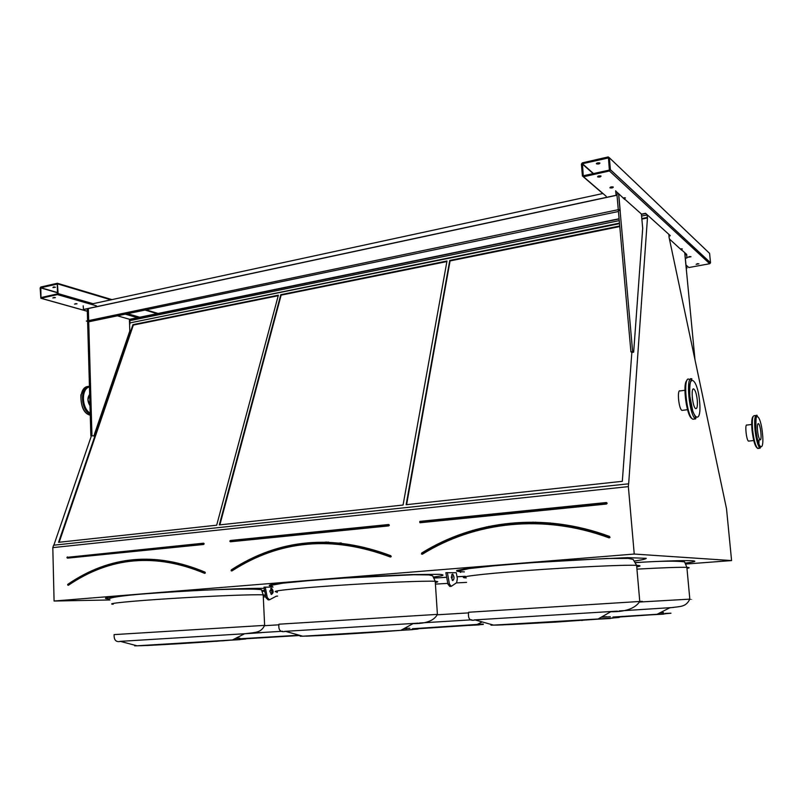 <?xml version="1.0" encoding="UTF-8"?>
<svg xmlns="http://www.w3.org/2000/svg" width="803" height="803" viewBox="0 0 803 803"><rect width="100%" height="100%" fill="white"/><g stroke="black" fill="none" stroke-linecap="round" stroke-linejoin="round"><path stroke-width="1.2" d="M110.011 599.971L54.082 601.025L52.807 547.626L53.63 545.207L628.669 483.807L647.459 217.954L641.858 219.099M647.459 217.954L647.118 214.933L645.552 213.307L670.214 235.57L668.869 234.556L669.07 237.317L726.504 508.64L731.583 560.574L685.943 564.037M731.583 560.574L634.24 554.05L54.082 601.025M276.112 596.288L269.467 599.801L268.182 599.891L266.014 597.763L263.966 587.194L273.05 587.043M451.276 586.331L449.78 586.441L447.913 584.112L445.876 572.71L456.285 572.73L457.349 578.682L456.656 582.687L451.276 586.331L449.409 584.002L447.371 572.589M613.311 187.069L613.311 187.069C611.464 186.687 610.33 186.938 609.909 187.812C611.745 188.183 612.88 187.932 613.311 187.069M691.022 256.709L688.141 257.251L691.022 256.709M624.011 198.803L625.437 197.929L622.998 197.899M681.024 249.613L682.359 248.95L680.261 248.93M601.056 176.078L601.045 176.078C599.138 175.686 597.984 175.937 597.573 176.861C599.47 177.252 600.634 176.991 601.056 176.078M698.941 263.806L696.111 264.328L698.941 263.806M669.431 239.003L681.606 250.134M681.847 250.084L684.718 252.644L695.007 359.945M618.28 209.683L616.895 194.005L618.571 193.643L624.784 199.495M625.055 199.435L641.396 214.01L642.701 228.303L633.667 352.176L632.634 351.614L618.571 193.643L616.082 194.185M609.347 157.739L610.4 169.684L609.427 170.979L583.53 176.77L582.416 175.998L581.402 164.133L582.346 162.858L608.192 156.926L609.347 157.739L709.591 253.387L710.514 262.742L709.742 263.725L688.894 267.529L685.983 265.181M645.552 213.307L641.406 214.16M619.093 218.747L129.413 319.353M77.028 303.795L74.508 304.096L77.028 303.795M55.387 297.622L52.807 297.933L55.387 297.622M117.409 315.82L129.403 319.233L129.795 330.977L93.851 435.989L91.954 435.708L88.711 321.702M57.455 294.591L40.863 298.264L40.15 288.006L40.792 287.012L57.384 283.258L58.097 293.587L57.455 294.591L96.36 305.813M609.106 537.88C543.551 513.508 474.724 521.639 422.288 554.271L421.685 553.337C474.342 520.545 543.48 512.334 609.357 536.795L610.039 537.428L609.106 537.88L609.357 536.795L609.096 537.508C543.43 513.097 474.483 521.267 421.976 553.95L421.987 553.95C474.503 521.267 543.43 513.107 609.096 537.508M619.786 226.556L450.061 260.925L449.75 260.433L406.147 504.706L622.315 481.318L631.851 352.387M450.061 260.925L406.599 504.655M619.735 225.974L449.75 260.433M581.502 620.328C583.249 620.267 583.259 620.307 581.513 620.458L581.502 620.287M566.296 621.301L567.4 621.231M601.186 617.226L610.3 616.744M593.176 619.414L610.451 618.501M601.557 617.015L606.677 616.714M497.017 625.085L503.481 624.864M514.231 624.353L530.442 623.459M660.006 612.779L663.539 612.599M650.852 614.837L663.679 614.144M390.399 556.73L390.619 556.077L390.399 556.73M231.234 570.401L252.022 559.149C295.474 538.622 341.586 537.809 390.358 556.71L391.252 556.65L390.619 556.077C341.797 537.157 295.634 537.93 252.102 558.406L231.234 570.401M533.222 522.151L529.639 522.492M491.787 526.136L488.585 526.447M535.631 522.181L532.429 522.492M523.546 523.345L512.655 524.389M508.811 524.76L497.689 525.835M489.127 526.658L486.297 526.929M403.066 505.037L446.99 260.995L280.789 294.691L219.309 524.921L403.066 505.037M446.89 261.567L281.14 295.133L219.861 524.861M403.688 628.779L406.79 628.629M404.08 628.568L409.841 628.227M406.87 629.984L409.942 629.803M306.415 636.157L309.285 636.056M316.342 635.745L331.187 634.952M332.402 634.882L347.438 633.999M468.842 625.437L479.331 624.875M479.311 624.664L480.013 624.624M425.5 628.257L414.529 628.97M634.24 554.05L628.358 486.618L52.807 547.626M550.095 522.964L548.047 523.165M543.551 523.596L541.011 523.837M481.449 529.508L478.729 529.769M474.503 530.171L472.837 530.331M340.853 542.918L337.18 543.27M335.242 543.45L333.155 543.651M282.566 548.479L280.197 548.7M278.039 548.911L275.228 549.172M550.557 523.004L548.529 523.205M544.093 523.626L541.593 523.867M480.897 529.649L478.227 529.9M474.051 530.301L472.405 530.462M341.245 542.958L337.611 543.31M335.704 543.49L333.646 543.681M282.094 548.6L279.765 548.82M277.637 549.021L274.867 549.282M326.58 542.045L319.755 542.698M294.641 545.117L288.668 545.689M670.234 235.791L669.009 236.032M645.572 213.538L641.426 214.391M619.113 218.978L129.424 319.554M619.254 220.634L129.454 320.728M647.118 214.933L641.587 216.067M619.474 223.124L129.935 322.906L129.865 320.839M647.348 217.442L641.818 218.567M619.525 223.646L129.935 322.906M216.68 525.202L278.38 295.183L132.947 324.663L58.559 542.316L216.68 525.202M53.841 545.187L91.371 435.959M129.594 324.713L130.076 323.308M628.358 486.618L628.568 483.637M242.305 638.947L252.463 638.325M265.361 637.572L254.983 638.184M146.457 645.532L173.749 644.016M231.916 640.111L239.906 639.64M217.452 641.246L215.656 641.326M222.2 640.854L231.916 640.041M205.126 642.049L204.454 642.119M278.229 295.725L133.338 325.074L59.171 542.246M328.628 542.095L322.645 542.667M318.309 543.079L309.115 543.972M305.863 544.283L296.357 545.197M291.84 545.628L286.711 546.12M235.46 638.435L239.846 638.174M204.554 573.061L204.745 572.449L204.554 573.061M67.763 584.524L67.763 584.524C78.614 576.996 90.107 571.094 102.252 566.808C90.117 571.094 78.634 576.996 67.793 584.524L68.004 585.056C78.754 577.588 90.157 571.726 102.192 567.46C135.466 555.827 169.563 557.673 204.474 573.021M57.304 284.081L57.435 293.878L41.003 297.562L40.802 287.715L57.304 284.081M54.654 286.992L53.359 286.982M76.395 303.685L75.462 303.685M54.815 297.522L53.721 297.511M52.918 287.594L55.477 287.273L52.918 287.594M91.954 435.708L93.851 435.989M88.671 320.307L88.33 308.523L88.671 320.307M90.849 435.878L87.607 321.411M87.577 320.538L87.246 308.764M608.463 157.94L609.357 170.095L583.269 175.777L582.426 163.722L608.463 157.94M599.45 162.838L596.83 163.17M612.769 186.868L610.38 187.159M690.118 256.558L688.974 256.699M624.854 197.739L623.158 198.04M681.516 248.779L680.282 248.95M600.544 175.877L598.004 176.188M697.968 263.665L697.014 263.786M596.438 163.832L596.448 163.832C598.345 164.244 599.51 163.983 599.911 163.039C598.004 162.628 596.85 162.889 596.438 163.832L596.408 163.471M632.634 351.614L630.917 351.875L631.951 352.447L633.667 352.176M630.917 351.875L618.31 210.015M270.691 588.629C272.137 590.406 272.267 592.283 271.063 594.27M269.467 599.801L267.309 597.663L265.261 587.083M276.975 591.931L277.095 592.544M269.858 591.42L271.585 588.358C273.682 590.867 273.632 592.895 271.444 594.441L269.858 591.42M266.014 597.763L267.309 597.663M447.913 584.112L449.409 584.002M451.728 574.637L452.179 580.157M451.316 577.327L452.651 574.075C454.468 576.815 454.498 578.983 452.731 580.609L451.316 577.327M686.204 268.172L687.057 268.011L686.113 267.208L684.718 252.644L686.675 254.39L687.017 257.934L685.32 258.255M687.057 268.011L686.163 266.987L684.818 252.995L686.625 254.611L684.999 254.912M686.625 254.611L686.946 257.873L685.32 258.175M618.772 209.583L86.353 321.07L618.772 209.583L620.087 210.707L618.571 193.643L615.811 191.184L616.182 195.39L83.492 309.567L83.201 305.823M86.353 321.07L88.892 321.752L618.451 211.5M618.802 209.914L620.227 211.129L618.671 193.744M602.953 193.503L90.739 304.196M615.68 190.753L616.082 195.29L83.301 309.516M89.996 405.736C87.366 401.48 87.256 397.706 89.675 394.403L87.918 399.703L89.996 405.736M692.718 400.697L692.256 397.344L692.718 400.697M697.265 400.085C697.687 405.987 697.165 408.837 695.679 408.607C692.507 407.332 690.61 386.775 693.862 389.033C695.428 390.439 696.562 394.122 697.265 400.085M757.55 430.84C757.159 425.971 757.45 423.562 758.423 423.633C760.551 424.436 762.258 441.329 760.05 439.773C758.986 438.739 758.152 435.768 757.55 430.84M682.791 410.303L681.968 410.413C678.696 409.159 676.839 388.692 680.191 390.92L685.591 390.178M748.968 441.078L748.526 441.128C746.328 440.355 744.652 423.482 746.931 425.058L752.301 424.396M464.375 571.897C458.202 571.696 455.713 571.224 456.887 570.481L464.174 569.036L499.908 565.141L554.2 561.026L627.615 557.633L646.244 558.316C646.094 558.998 642.259 559.892 634.741 560.976M635.404 562.552C686.224 559.651 708.989 560.163 685.672 563.064M271.605 586.14C268.373 585.799 268.443 585.257 271.795 584.504L281.492 583.149C299.409 581.111 332.743 578.531 366.59 576.614L411.899 574.577L439.151 574.326C443.266 574.617 444.079 575.109 441.61 575.801L433.801 577.016M434.162 577.999L446.689 577.267M451.306 577.006L452.531 576.935M456.997 576.705L465.308 576.293M262.43 591.269L264.729 591.118M269.858 590.797L271.805 590.677M108.305 598.787C97.153 598.195 119.356 595.475 160.369 592.724C201.232 589.974 248.94 588.017 264.197 588.378M264.578 590.335L262.26 590.627M688.894 267.529L685.973 265.01M709.742 263.725L609.427 170.979M606.205 196.303L583.53 176.77M137.524 317.687L125.318 314.174M130.036 323.197L129.534 323.057M87.316 311.223L41.053 298.264M606.275 502.889L419.949 521.358L419.758 522.382M419.949 521.358L606.385 502.537L606.697 503.26L419.859 522.392L419.678 521.739M606.385 502.537L607.168 503.21L606.516 504.033L606.295 502.889M606.375 503.642L419.849 522.382L606.375 503.642M606.516 504.033L420.039 522.753M421.555 553.819L421.987 553.95C473.097 522.653 530.492 515.516 594.18 532.53M421.736 553.297L421.434 553.99L422.288 554.271M421.685 553.036C474.412 520.203 543.631 511.973 609.597 536.454M593.839 531.245L592.765 531.335M590.687 531.526L589.683 531.616M590.496 531.837L591.49 531.757M593.537 531.566L594.611 531.466L593.537 531.566M686.966 568.404C689.918 567.862 689.887 567.52 686.876 567.37C679.709 567.109 663.057 567.691 636.94 569.126M636.749 566.868C641.125 566.085 641.085 565.573 636.608 565.342C624.624 564.69 572.148 567.149 525.965 570.612C479.642 574.065 454.337 577.347 466.272 577.909M492.881 624.925C490.041 625.166 490.262 625.236 493.544 625.105L598.084 618.993C619.996 617.527 624.975 617.055 613 617.597M613.04 618.079L555.385 622.124L496.896 625.085M612.95 617.045L657.065 614.285C672.422 613.241 675.112 612.96 665.135 613.432M665.165 613.853L612.99 617.437M673.376 607.47L619.113 610.953M639.549 602.029L689.817 599.138C692.838 599.008 692.828 599.058 689.787 599.289M617.457 611.133L474.051 619.936M460.691 572.429L458.834 570.883L469.133 568.564L494.528 565.754L530.653 562.752L607.128 558.476L628.408 558.436L633.125 559.4L636.608 565.342L639.77 601.467C635.103 608.523 625.437 611.946 610.772 611.745L598.084 618.993C564.268 621.713 505.699 625.105 493.544 625.105L475.135 619.946C469.936 621.291 467.768 618.722 468.631 612.247L639.77 601.467C644.257 601.266 644.227 601.347 639.69 601.698M230.331 540.499L388.712 524.51L389.365 525.132L388.793 525.885L388.572 524.841L230.331 540.499L229.829 541.192L230.391 541.784L229.909 541.162M230.13 541.453L388.622 525.533L388.572 524.841M388.793 525.885L230.391 541.784M390.459 557.061C332.753 535.32 279.886 539.967 231.856 570.973L231.184 570.552M231.384 570.05L231.123 570.712L231.856 570.973M231.354 569.829C279.645 538.612 332.823 533.925 390.89 555.756M437.133 545.458L435.999 545.558M435.286 545.618L434.584 545.689M434.634 545.96L433.951 546.02M435.336 545.899L436.471 545.799M466.573 582.396L456.325 582.908M447.783 583.38L435.427 584.102M435.316 582.496C438.599 581.904 438.568 581.513 435.236 581.302C425.51 580.669 379.006 582.597 335.975 585.528C292.834 588.458 267.279 591.389 277.406 591.962M302.089 636.026C299.218 636.267 299.419 636.327 302.671 636.197L400.888 630.325C419.046 629.08 422.91 628.699 412.471 629.191M412.491 629.632L306.023 636.167M412.441 628.739L483.276 624.041M483.306 624.433L412.461 629.11M437.254 614.787L468.43 612.9M471.833 619.806L419.407 623.018M418.212 623.148L284.653 631.369M272.568 586.742L271.414 585.297L282.947 583.159L308.794 580.649L344.015 578.07L413.846 574.757L428.812 574.928L432.646 575.781L435.236 581.302L437.404 614.375C434.122 620.669 426.022 623.76 413.083 623.63L400.888 630.325C370.956 632.784 314.716 636.137 302.671 636.197L285.657 631.379C280.478 632.583 278.25 630.184 278.952 624.202L437.404 614.375C440.747 614.225 440.727 614.285 437.344 614.546M67.663 584.985L68.315 585.317C110.192 556.8 155.631 552.805 204.645 573.362L205.327 572.981L205.036 572.148C155.722 551.51 110.011 555.546 67.894 584.253L67.663 584.604M66.99 557.734L203.671 544.474L204.173 543.782L203.621 543.189L203.45 544.143L203.45 543.501M203.621 543.189L67 557.352M277.607 596.097L276.142 596.187M265.833 596.82L263.304 596.98M264.538 625.688L278.792 624.814M300.151 635.484L239.886 639.108M263.243 595.766C265.562 595.344 265.552 595.043 263.203 594.882C255.414 594.28 213.257 595.876 172.243 598.456C131.13 601.015 104.741 603.685 113.193 604.247M248.298 633.396C265.532 632.373 265.984 632.393 249.673 633.437L120.932 641.316C116.174 642.51 113.896 640.282 114.116 634.611L264.629 625.376C266.977 625.276 266.967 625.316 264.589 625.507M239.906 639.579L140.525 645.763M136.54 645.652C133.79 645.883 133.96 645.933 137.052 645.793L236.363 639.72C247.886 638.897 249.06 638.716 239.886 639.178M108.937 599.229C108.134 594.1 241.773 586.973 261.457 589.683L263.203 594.882L264.629 625.376C260.845 632.965 255.856 632.312 244.614 633.758L232.408 639.991C205.528 642.27 149.047 645.702 137.052 645.793L120.089 641.306M239.876 638.776L299.168 635.203M282.596 631.258L249.231 633.296M67.422 556.941L66.99 557.563M203.41 543.511L67.02 557.533M203.671 544.474L67.452 558.145M204.645 573.362L204.504 573.041C169.574 557.673 135.466 555.817 102.192 567.46C124.495 559.611 147.652 557.914 171.641 562.371M68.315 585.317L67.693 584.935M102.252 566.808C135.607 555.184 169.764 557.071 204.745 572.449L205.036 572.148M139.732 317.235L127.547 313.712M93.007 303.705L58.097 293.587M157.107 313.662L145.062 310.058M110.904 299.83L57.856 283.951M57.515 292.764L40.702 287.886M57.515 292.573L40.802 287.715M710.514 262.742L610.4 169.684M593.287 173.699L582.265 163.942M593.588 173.629L582.426 163.722M90.237 414.308C80.38 409.771 79.778 387.056 89.444 386.243M88.601 386.444C77.51 386.173 79.015 412.692 90.267 415.231C83.934 413.635 80.802 406.85 80.882 394.905L85.419 387.488M89.464 386.946C81.063 388.592 81.595 408.325 90.207 413.224M692.035 418.514C686.736 417.199 682.189 383.232 686.946 380.552M699.574 401.259C697.416 377.571 687.569 371.769 689.867 396.311C692.226 420.963 701.983 425.158 699.574 401.259M695.649 418.885C689.175 416.295 685.32 374.359 691.945 379.006L691.082 380.251C689.907 382.599 689.496 387.949 689.857 396.291L692.848 411.467L695.91 417.972L695.649 418.885L692.889 419.236L694.515 419.025M690.339 379.237L689.205 379.397C682.53 374.76 686.374 416.657 692.889 419.236L692.557 419.015M695.007 418.383L695.579 417.058M757.149 447.923C755.001 446.388 753.304 440.576 752.06 430.488C751.357 422.458 751.718 417.791 753.144 416.476M755.944 430.017C758.002 450.252 764.566 453.073 762.479 433.349C760.531 413.756 753.897 409.851 755.944 430.017C756.637 436.069 757.691 440.998 759.066 444.802L760.401 447.462L760.08 448.235C757.922 446.147 756.225 440.074 755.001 430.027C754.198 420.099 754.79 415.211 756.777 415.372L757.189 415.633C756.235 413.615 755.814 418.413 755.934 430.017M755.914 415.482L754.479 415.663C752.471 415.512 751.869 420.391 752.672 430.318C753.887 440.355 755.593 446.418 757.771 448.496L758.654 448.395M759.247 447.361L759.608 445.916M756.035 417.841L755.322 416.526M593.547 531.566L594.621 531.466M612.98 617.346L657.065 614.285L669.712 607.831C680.814 606.265 685.702 607.329 689.817 599.138L686.876 567.37L684.588 561.889C676.166 560.745 659.785 560.996 635.444 562.642M361.942 547.526C322.866 539.014 286.229 542.888 252.022 559.149C295.474 538.612 341.586 537.809 390.378 556.72M231.204 570.17L231.374 570.722M231.284 570.11L252.102 558.406M465.369 576.373L457.007 576.785M452.541 577.016L451.306 577.076M446.699 577.327L434.172 578.06M412.451 629.03L476.58 624.754L482.191 621.923M239.876 638.987L299.87 635.404M271.815 590.727L269.858 590.847M264.739 591.169L262.44 591.319M67.211 557.834L203.53 544.133L67.071 557.533M130.056 323.258L129.534 323.117M87.316 311.283L40.863 298.264M158.101 313.461L146.066 309.848M111.928 299.609L57.475 283.288M710.514 262.822L610.4 169.784M602.782 193.543L583.339 176.801M271.043 588.398L271.585 588.358M693.079 389.134L693.862 389.033M757.38 448.194L760.08 448.235M758.865 444.28L759.036 439.893M681.968 410.413L688.191 409.6M748.526 441.128L754.348 440.445"/></g></svg>
